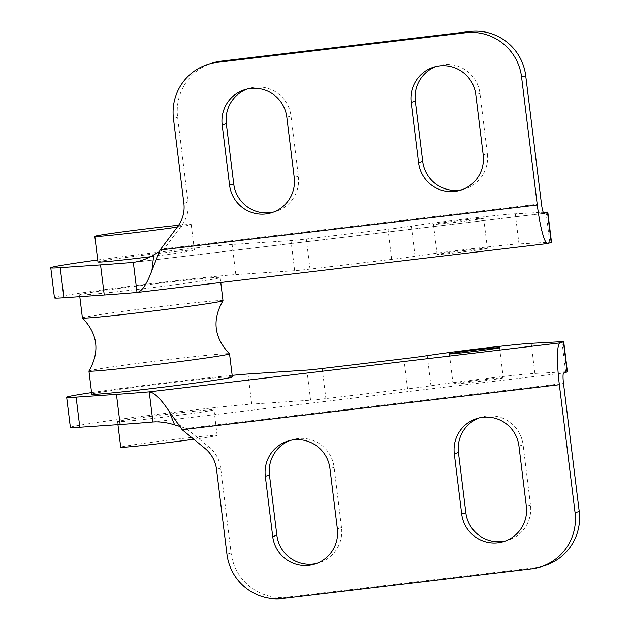 <?xml version="1.0" encoding="UTF-8"?>
<svg xmlns="http://www.w3.org/2000/svg" width="630" height="630" viewBox="0 0 630 630"><rect width="100%" height="100%" fill="white"/><g stroke="black" fill="none" stroke-linecap="round" stroke-linejoin="round"><path stroke-width="0.47" stroke-dasharray="3.15 2.36" d="M232.179 375.362A96.114 2.347 -7 0 0 91.586 392.624M232.368 376.937A70.82 1.733 -7 0 0 161.863 383.851A70.82 1.733 -7 0 0 91.775 394.199M70.371 427.4A96.114 2.347 173 0 1 144.412 416.005A96.114 2.347 173 0 1 251.732 404.113L310.59 400.215A20.239 0.496 -7 0 0 325.915 398.609L407.602 388.868A25.531 0.622 -7 0 0 430.952 385.773A60.708 1.48 173 0 1 487.951 378.236A60.708 1.48 173 0 1 534.886 373.44L565.645 371.794A30.35 0.74 173 0 1 567.417 371.834M503.031 377.945A25.294 0.614 173 0 1 476.469 381.741A25.294 0.614 173 0 1 453.065 383.993A25.294 0.614 173 0 1 478.091 380.292A25.294 0.614 173 0 1 503.276 377.827A25.294 0.614 173 0 1 503.031 377.945M184.85 414.445A48.565 1.189 173 0 1 117.566 421.604A48.565 1.189 173 0 1 165.627 414.509A48.565 1.189 173 0 1 213.972 409.768A48.565 1.189 173 0 1 184.85 414.445M544.068 565.842A50.589 50.069 73.3 0 1 535.658 567.598L287.004 597.248A50.589 50.069 73.3 0 1 231.108 552.983L220.689 468.145A31.957 31.626 -106.7 0 0 209.144 447.15L186.307 428.455L182.149 429.699M479.257 417.879A32.886 32.547 73.3 0 1 523.105 444.819L530.507 505.055A32.886 32.547 73.3 0 1 505.551 540.957M290.273 440.417A32.886 32.547 73.3 0 1 334.128 467.358L341.523 527.594A32.886 32.547 73.3 0 1 316.575 563.496M179.778 426.416L186.307 428.455L563.511 383.465M248.031 373.992L251.732 404.113M306.897 370.101L310.59 400.215M178.581 225.288A48.565 1.189 173 0 1 191.229 224.54A48.565 1.189 173 0 1 177.266 227.099M97.973 261.978A48.565 1.189 173 0 1 146.026 254.882A48.565 1.189 173 0 1 194.379 250.141A48.565 1.189 173 0 1 165.257 254.819A48.565 1.189 173 0 1 150.224 256.757M193.82 439.252A48.565 1.189 -7 0 0 217.122 435.369A48.565 1.189 -7 0 0 168.769 440.11A48.565 1.189 -7 0 0 120.716 447.205M88.948 371.031A70.82 1.733 173 0 1 159.02 360.714A70.82 1.733 173 0 1 229.509 353.769M223.004 300.683A70.82 1.733 -7 0 0 152.499 307.598A70.82 1.733 -7 0 0 82.412 317.945M177.699 284.366A70.82 1.733 -7 0 0 220.169 277.546A70.82 1.733 -7 0 0 149.656 284.461A70.82 1.733 -7 0 0 79.577 294.808A70.82 1.733 -7 0 0 177.699 284.366M212.767 62.905A50.589 50.069 -106.7 0 0 177.613 117.282L188.023 202.12A31.957 31.626 73.3 0 1 181.897 225.225L164.241 248.748L160.083 250M462.412 189.583A32.886 32.547 -106.7 0 0 487.36 153.681L479.966 93.445A32.886 32.547 -106.7 0 0 436.11 66.504M273.428 212.121A32.886 32.547 -106.7 0 0 298.384 176.219L290.989 115.983A32.886 32.547 -106.7 0 0 247.133 89.043M159.421 251.638L164.241 248.748L541.446 203.766M551.518 242.322A30.35 0.74 -7 0 0 549.746 242.29L518.986 243.936A60.708 1.48 -7 0 0 472.051 248.724A60.708 1.48 -7 0 0 415.052 256.268A25.531 0.622 173 0 1 391.702 259.363L310.015 269.105A20.239 0.496 173 0 1 294.69 270.711L235.833 274.609A96.114 2.347 -7 0 0 128.504 286.493A96.114 2.347 -7 0 0 54.471 297.895M487.132 248.433A25.294 0.614 -7 0 0 487.376 248.322A25.294 0.614 -7 0 0 462.192 250.787A25.294 0.614 -7 0 0 437.165 254.481A25.294 0.614 -7 0 0 460.569 252.228A25.294 0.614 -7 0 0 487.132 248.433M483.438 218.319A25.294 0.614 173 0 1 456.868 222.114A25.294 0.614 173 0 1 433.464 224.367A25.294 0.614 173 0 1 458.49 220.673A25.294 0.614 173 0 1 483.675 218.2A25.294 0.614 173 0 1 483.438 218.319M97.721 259.969A96.114 2.347 173 0 1 232.131 244.487L290.989 240.589A20.239 0.496 -7 0 0 306.314 238.99L388.001 229.249A25.531 0.622 -7 0 0 411.351 226.146A60.708 1.48 173 0 1 468.35 218.61A60.708 1.48 173 0 1 515.293 213.822L543.233 212.326M235.833 274.609L232.131 244.487M294.69 270.711L290.989 240.589M152.925 421.998L563.661 373.015M535.658 567.598L531.507 568.843M282.846 598.5L287.004 597.248M231.108 552.983L226.95 554.235M530.507 505.055L526.349 506.307M523.105 444.819L518.955 446.072M341.523 527.594L337.373 528.846M334.128 467.358L329.97 468.61M204.986 448.402L209.144 447.15M216.539 469.397L220.689 468.145M322.221 368.495L325.915 398.609M403.901 358.753L407.602 388.868M427.258 355.659L430.952 385.773M531.192 343.326L534.886 373.44M561.952 341.68L565.645 371.794M177.613 117.282L173.455 118.535M479.966 93.445L475.808 94.697M487.36 153.681L483.202 154.933M290.989 115.983L286.831 117.235M298.384 176.219L294.226 177.471M547.761 243.503L137.017 292.493M134.221 262.261L543.997 213.397M177.739 226.477L181.897 225.225M183.873 203.372L188.023 202.12M310.015 269.105L306.314 238.99M391.702 259.363L388.001 229.249M415.052 256.268L411.351 226.146M518.986 243.936L515.293 213.822M549.746 242.29L546.053 212.176M503.496 541.65L507.654 540.398M477.154 418.438L481.312 417.186M314.512 564.189L318.67 562.937M288.178 440.976L292.328 439.724M174.73 419.249C178.03 423.974 181.204 426.825 184.236 427.801M449.363 353.871L453.065 383.993M499.574 347.705L503.276 377.827M194.379 250.141L191.229 224.54M217.122 435.369L213.972 409.768M117.944 424.659L117.566 421.604M79.577 294.808L79.805 296.675M220.169 277.546L220.776 282.516M438.165 65.811L434.015 67.063M464.507 189.024L460.349 190.276M249.189 88.35L245.031 89.602M275.53 211.562L271.373 212.814M163.43 249.244C160.705 250.905 158.295 254.425 156.193 259.788M544.029 213.397L133.773 262.324M433.464 224.367L437.165 254.481M483.675 218.2L487.376 248.322"/><path stroke-width="0.94" d="M91.586 392.624A96.114 2.347 -7 0 0 66.67 397.286A96.114 2.347 -7 0 0 76.12 397.144L116.448 394.396A505.882 12.364 -7 0 0 149.223 391.876L152.925 421.998C159.689 421.517 166.926 422.486 174.644 424.896L169.218 411.469L182.149 429.699L204.986 448.402A31.957 31.626 73.3 0 1 216.539 469.397L226.95 554.235A50.589 50.069 -106.7 0 0 282.846 598.5L531.507 568.843A50.589 50.069 -106.7 0 0 539.91 567.095A50.589 50.069 -106.7 0 0 575.072 512.718L559.353 384.717A40.47 5.702 83.2 0 1 559.968 342.893L563.433 341.854A30.35 0.74 -7 0 0 563.716 341.712A30.35 0.74 -7 0 0 561.952 341.68L531.192 343.326A60.708 1.48 -7 0 0 484.257 348.114A60.708 1.48 -7 0 0 427.258 355.659A25.531 0.622 173 0 1 403.901 358.753L322.221 368.495A20.239 0.496 173 0 1 306.897 370.101L248.031 373.992A96.114 2.347 -7 0 0 232.179 375.362M88.94 371.07L91.775 394.199A70.82 1.733 -7 0 0 189.898 383.757A70.82 1.733 -7 0 0 232.368 376.937L229.533 353.808A70.82 1.733 173 0 1 187.063 360.62A70.82 1.733 173 0 1 88.94 371.07A70.82 1.733 173 0 1 88.948 371.031C100.06 351.713 97.886 334.034 82.436 317.977A70.82 1.733 -7 0 0 180.534 307.503A70.82 1.733 -7 0 0 222.996 300.723A70.82 1.733 -7 0 0 223.004 300.683L220.776 282.516M499.338 347.823A25.294 0.614 -7 0 0 499.574 347.705A25.294 0.614 -7 0 0 474.398 350.178A25.294 0.614 -7 0 0 449.363 353.871A25.294 0.614 -7 0 0 472.776 351.619A25.294 0.614 -7 0 0 499.338 347.823M152.925 421.998A505.882 12.364 173 0 1 120.149 424.51L79.813 427.258A96.114 2.347 173 0 1 70.371 427.4L66.67 397.286M563.716 341.712L567.417 371.834A30.35 0.74 173 0 1 567.126 371.968L563.661 373.015A10.119 1.425 -96.8 0 0 563.511 383.465L579.23 511.466A50.589 50.069 73.3 0 1 544.068 565.842L539.91 567.095M505.551 540.957A32.886 32.547 73.3 0 1 465.853 512.765L458.459 452.529A32.886 32.547 73.3 0 1 479.257 417.879M316.575 563.496A32.886 32.547 73.3 0 1 276.877 535.303L269.475 475.067A32.886 32.547 73.3 0 1 290.273 440.417M461.695 514.017A32.886 32.547 -106.7 0 0 503.496 541.65A32.886 32.547 -106.7 0 0 526.349 506.307L518.955 446.072A32.886 32.547 -106.7 0 0 477.154 418.438A32.886 32.547 -106.7 0 0 454.301 453.781L461.695 514.017L465.853 512.765M272.719 536.555A32.886 32.547 -106.7 0 0 314.512 564.189A32.886 32.547 -106.7 0 0 337.373 528.846L329.97 468.61A32.886 32.547 -106.7 0 0 288.178 440.976A32.886 32.547 -106.7 0 0 265.325 476.319L272.719 536.555L276.877 535.303M169.218 411.469C160.831 398.845 154.169 392.317 149.223 391.876L559.968 342.893M174.644 424.896L179.778 426.416M76.12 397.144L79.813 427.258M177.266 227.099A48.565 1.189 173 0 1 162.107 229.218A48.565 1.189 173 0 1 94.823 236.384A48.565 1.189 173 0 1 123.953 231.706A48.565 1.189 173 0 1 178.581 225.288M150.224 256.757A48.565 1.189 173 0 1 97.973 261.978L94.823 236.384M117.944 424.659L120.716 447.205A48.565 1.189 -7 0 0 188 440.039A48.565 1.189 -7 0 0 193.82 439.252M222.996 300.723C211.885 320.032 214.058 337.719 229.509 353.769A70.82 1.733 173 0 1 229.533 353.808M79.805 296.675L82.412 317.945A70.82 1.733 -7 0 0 82.436 317.977M100.548 264.891L60.212 267.64A96.114 2.347 173 0 1 50.77 267.774L54.471 297.895A96.114 2.347 -7 0 0 63.913 297.754L104.249 295.005L100.548 264.891A505.882 12.364 173 0 0 133.324 262.371C140.033 261.45 146.845 258.954 153.767 254.882L151.909 270.506L160.083 250L177.739 226.477A31.957 31.626 -106.7 0 0 183.873 203.372L173.455 118.535A50.589 50.069 73.3 0 1 208.617 64.158A50.589 50.069 73.3 0 1 217.019 62.401L465.68 32.752A50.589 50.069 73.3 0 1 521.577 77.017L537.295 205.018A40.47 5.702 -96.8 0 0 547.627 243.534L137.017 292.493L133.324 262.371L133.773 262.324M521.577 77.017L525.727 75.765A50.589 50.069 -106.7 0 0 469.838 31.5L221.177 61.157A50.589 50.069 -106.7 0 0 212.767 62.905L208.617 64.158M525.727 75.765L541.446 203.766A10.119 1.425 83.2 0 0 544.029 213.397A10.119 1.425 83.2 0 0 544.068 213.389L547.525 212.349A30.35 0.74 173 0 0 547.817 212.208A30.35 0.74 173 0 0 546.053 212.176L543.233 212.326M436.11 66.504A32.886 32.547 -106.7 0 0 415.312 101.154L422.706 161.39A32.886 32.547 -106.7 0 0 462.412 189.583M247.133 89.043A32.886 32.547 -106.7 0 0 226.335 123.693L233.73 183.928A32.886 32.547 -106.7 0 0 273.428 212.121M411.162 102.406A32.886 32.547 73.3 0 1 434.015 67.063A32.886 32.547 73.3 0 1 475.808 94.697L483.202 154.933A32.886 32.547 73.3 0 1 460.349 190.276A32.886 32.547 73.3 0 1 418.556 162.642L411.162 102.406L415.312 101.154M222.177 124.945A32.886 32.547 73.3 0 1 245.031 89.602A32.886 32.547 73.3 0 1 286.831 117.235L294.226 177.471A32.886 32.547 73.3 0 1 271.373 212.814A32.886 32.547 73.3 0 1 229.572 185.181L222.177 124.945L226.335 123.693M151.909 270.506C146.774 284.343 141.805 291.674 137.017 292.493A505.882 12.364 -7 0 1 104.249 295.005M153.767 254.882L159.421 251.638M547.817 212.208L551.518 242.322A30.35 0.74 -7 0 1 551.226 242.463L547.761 243.503A40.47 5.702 -96.8 0 1 547.627 243.534M63.913 297.754L60.212 267.64M50.77 267.774A96.114 2.347 173 0 1 97.721 259.969M575.072 512.718L579.23 511.466M458.459 452.529L454.301 453.781M269.475 475.067L265.325 476.319M182.149 429.699L559.353 384.717M563.433 341.854L567.126 371.968M116.448 394.396L120.149 424.51M469.838 31.5L465.68 32.752M217.019 62.401L221.177 61.157M422.706 161.39L418.556 162.642M233.73 183.928L229.572 185.181M160.083 250L537.295 205.018M133.324 262.371L134.221 262.261M551.226 242.463L547.525 212.349"/></g></svg>
